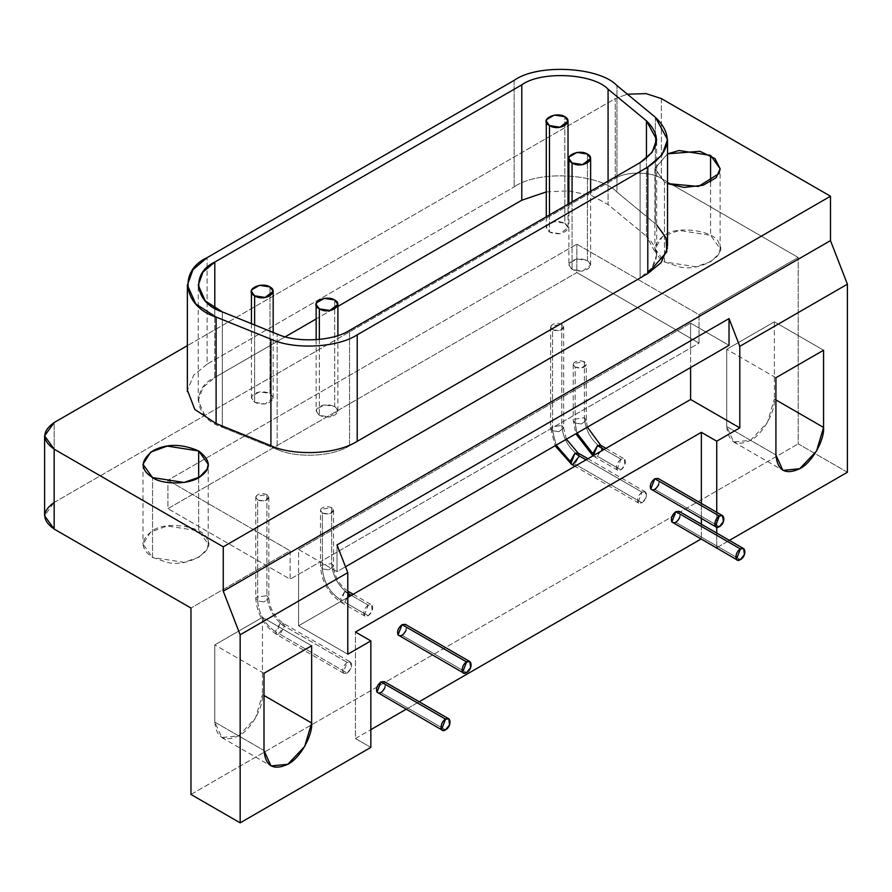 <?xml version="1.0" encoding="UTF-8"?>
<svg xmlns="http://www.w3.org/2000/svg" width="892" height="892" viewBox="0 0 892 892"><rect width="100%" height="100%" fill="white"/><g stroke="black" fill="none" stroke-linecap="round" stroke-linejoin="round"><path stroke-width="0.67" stroke-dasharray="4.46 3.34" d="M263.999 673.293L214.805 644.894L262.46 617.376L311.654 645.775L262.46 617.376L262.46 694.589L263.999 695.481L262.46 694.589L255.48 718.082L238.632 735.867L221.774 737.539L214.805 722.107L263.999 750.507L214.805 722.107L214.805 644.894L263.999 673.293M651.517 489.719L654.773 489.396L719.342 526.67L654.773 489.396L658.775 484.423L658.04 478.413M398.78 635.628L402.047 635.305L466.605 672.579L402.047 635.305L406.038 630.332L405.303 624.333M672.579 522.645L675.835 522.322L740.405 559.596L675.835 522.322L679.827 517.349L679.102 511.35M377.717 692.872L380.984 692.549L445.554 729.834L380.984 692.549L384.976 687.587L384.24 681.577M775.917 377.74L726.724 349.329L774.379 321.822L823.572 350.222L774.379 321.822L774.379 399.036L775.917 399.928L774.379 399.036L767.399 422.529L750.551 440.313L733.703 441.975L726.724 426.554L775.917 454.953L726.724 426.554L726.724 349.329L775.917 377.74M319.336 339.451L319.336 415.371L329.839 416.988L337.89 410.933L334.712 406.496L334.712 299.98L334.712 406.496L324.209 404.868L316.526 409.305L316.147 410.933L319.336 415.371L319.336 339.451M572.073 201.904L572.073 269.451L582.565 271.079L590.627 265.013L587.438 260.575L587.438 154.071L587.438 260.575L576.946 258.948L569.252 263.385L568.884 265.013L572.073 269.451L572.073 201.904M254.621 324.933L254.621 402.314L265.114 403.942L273.175 397.877L269.986 393.439L269.986 286.934L269.986 393.439L259.494 391.822L251.8 396.26L251.433 397.877L254.621 402.314L254.621 324.933M549.472 214.961L549.472 232.087L559.975 233.715L568.026 227.65L564.848 223.212L564.848 116.707L564.848 223.212L554.345 221.584L546.662 226.022L546.283 227.65L549.472 232.087L549.472 214.961M349.53 445.777C333.039 456.637 296.657 458.477 277.144 449.423L277.144 334.043L277.144 449.423L222.342 427.279L222.342 311.899L222.342 427.279L205.272 416.296L198.247 400.541L202.975 387.474L214.805 377.472L214.805 308.242L214.805 377.472L285.273 336.786L214.805 377.472C190.252 388.644 194.813 418.738 222.342 427.279L277.144 449.423C296.657 458.477 333.039 456.637 349.53 445.777L640.11 278.014L640.11 162.623L640.11 278.014C659.467 264.946 661.574 251.02 646.444 236.213L646.444 158.274L646.444 236.213L656.657 254.934L652.097 267.79L640.11 278.014L349.53 445.777L349.53 330.386L349.53 445.777M316.147 318.957L337.89 306.402L316.147 318.957M546.283 191.914L568.026 190.866L546.283 191.914M568.884 190.921L591.976 195.716L608.076 204.58L608.076 181.121L608.076 204.58L646.444 236.213L608.076 204.58L591.976 195.716L568.884 190.921M564.848 223.212C569.921 227.75 568.293 231.251 559.975 233.715C550.632 233.983 546.194 231.418 546.662 226.022C550.922 221.216 556.987 220.279 564.848 223.212M269.986 393.439C275.059 397.977 273.443 401.478 265.114 403.942C255.77 404.21 251.332 401.656 251.8 396.26C256.071 391.454 262.137 390.518 269.986 393.439M587.438 260.575C592.522 265.114 590.894 268.615 582.565 271.079C573.233 271.346 568.795 268.782 569.252 263.385C573.523 258.591 579.588 257.643 587.438 260.575M334.712 406.496C339.785 411.022 338.157 414.524 329.839 416.988C320.496 417.255 316.058 414.702 316.526 409.305C320.786 404.5 326.851 403.563 334.712 406.496M207.111 364.159L193.687 375.22L187.42 390.217L193.687 375.22L207.111 364.159L207.111 257.643L207.111 364.159L514.115 186.907L207.111 364.159M514.115 80.403L514.115 186.907L514.115 80.403M616.974 192.103C602.044 174.921 540.719 168.599 514.115 186.907C540.719 168.599 602.044 174.921 616.974 192.103L616.974 85.599L616.974 192.103L655.341 223.736L616.974 192.103M655.341 117.231L655.341 223.736L655.341 117.231M667.461 247.865L664.852 235.198L656.657 224.873M710.578 182.024L710.578 235.287L720.134 248.6L719.019 253.473L711.448 261.389L695.961 266.786L664.462 261.913L664.462 182.024L667.528 183.596L664.462 182.024L664.462 261.913L654.906 248.6L662.589 236.458L679.08 230.415L710.578 235.287L710.578 182.024M667.528 153.837L654.906 168.711L664.462 182.024L654.918 168.298L667.528 153.837M198.66 477.588L198.66 530.84L208.215 544.153L207.1 549.026L199.529 556.942L184.042 562.339L152.543 557.467L152.543 477.588L152.543 557.467L142.988 544.153L150.659 532.022L167.161 525.968L198.66 530.84L198.66 477.588M54.156 502.441L615.268 178.478L615.268 98.599L627.377 94.173L615.268 98.599L187.376 345.639L615.268 98.599L615.268 178.478L54.156 502.441L54.156 422.552L54.156 502.441L44.6 515.754M601.587 450.873L595.131 456.905L594.172 456.604L593.28 455.667L594.172 456.604L597.439 456.28L620.955 469.861L617.699 470.184L616.963 469.504L620.955 459.213L604.04 449.457L620.955 459.213L624.222 458.889L624.946 464.899L620.955 469.861L597.439 456.28L602.044 448.297L600.974 445.509M576.979 433.122L575.139 422.998L573.233 420.344L573.456 419.363L584.371 417.679C585.486 430.635 591.385 440.849 602.044 448.297C591.385 440.849 585.486 430.635 584.371 417.679L586.278 420.344L581.439 423.979L575.139 422.998L576.979 433.122M600.695 445.309L602.044 448.297M575.139 422.998L575.139 367.08L573.233 364.427L573.456 363.445L584.371 361.762L584.371 417.679L573.456 419.363L573.233 420.344L575.139 422.998L581.439 423.979L586.278 420.344L584.371 417.679L584.371 361.762L586.278 364.427L581.439 368.062L575.139 367.08L575.139 422.998M344.702 602.2L368.218 615.781L364.962 616.104L364.226 615.424L368.218 605.133L351.314 595.365L368.218 605.133L371.485 604.809L372.22 610.808L368.218 615.781L344.702 602.2L349.318 594.206L348.248 591.418L344.702 591.552L340.711 601.844L341.435 602.524L344.702 602.2M347.78 593.325L344.702 591.552L347.78 593.325M348.861 596.781L342.394 602.814L341.435 602.524L340.086 599.536C329.427 592.087 323.54 581.874 322.413 568.918L320.496 566.253L320.719 565.283L331.634 563.588C332.761 576.555 338.648 586.758 349.318 594.206C338.648 586.758 332.761 576.555 331.634 563.588L333.541 566.253L328.713 569.888L322.413 568.918C323.54 581.874 329.427 592.087 340.086 599.536L344.702 591.552L347.78 591.128M333.541 510.335L333.541 566.253L331.634 563.588L331.634 507.671L333.541 510.335L328.713 513.97L322.413 513L322.413 568.918L322.413 513L320.496 510.335L320.719 509.365L331.634 507.671L331.634 563.588L320.719 565.283L320.496 566.253L322.413 568.918L328.713 569.888L333.541 566.253C334.567 576.767 339.373 585.085 347.958 591.229L349.318 594.206M571.571 464.331L574.838 464.007L642.017 502.798L638.75 503.121L638.025 502.441L642.017 492.139L586.055 459.837L642.017 492.139L645.273 491.815L646.009 497.825L642.017 502.798L574.838 464.007L579.443 456.024L578.373 453.225M556.151 445.153L552.549 430.725L550.632 428.06L550.855 427.09L561.77 425.395C562.897 438.362 568.784 448.565 579.443 456.024C568.784 448.565 562.897 438.362 561.77 425.395L563.677 428.06L558.849 431.695L552.549 430.725L556.151 445.153M578.094 453.036L579.443 456.024M552.549 430.725L552.549 329.717L550.632 327.052L550.855 326.082L561.77 324.398L561.77 425.395L550.855 427.09L550.632 428.06L552.549 430.725L558.849 431.695L563.677 428.06L561.77 425.395L561.77 324.398L563.677 327.052L558.849 330.698L552.549 329.717L552.549 430.725M279.976 634.245L347.166 673.025L343.899 673.348L343.164 672.668L347.166 662.377L279.976 623.586L275.985 633.889L276.721 634.569L279.976 634.245L284.593 626.251L283.522 623.463L279.976 623.586L347.166 662.377L350.422 662.054L351.158 668.063L347.166 673.025L279.976 634.245M275.372 631.581C264.712 624.121 258.814 613.919 257.688 600.963L255.781 598.298L256.004 597.317L266.92 595.633C268.035 608.589 273.933 618.803 284.593 626.251L277.68 634.859L276.721 634.569L275.372 631.581L279.976 623.586L283.243 623.263L284.593 626.251C273.933 618.803 268.035 608.589 266.92 595.633L268.827 598.298L263.987 601.933L257.688 600.963C258.814 613.919 264.712 624.121 275.372 631.581M257.688 600.963L257.688 499.955L255.781 497.29L256.004 496.32L266.92 494.625L266.92 595.633L256.004 597.317L255.781 598.298L257.688 600.963L263.987 601.933L268.827 598.298L266.92 595.633L266.92 494.625L268.827 497.29L263.987 500.925L257.688 499.955L257.688 600.963M576.834 244.163L699.049 314.72L699.049 343.119L576.834 272.562L576.834 244.163L576.834 272.562L167.908 508.652L167.908 480.253L576.834 244.163L167.908 480.253L167.908 508.652L290.123 579.209L290.123 550.81L167.908 480.253L290.123 550.81L190.966 608.054L290.123 550.81L290.123 579.209L167.908 508.652L576.834 272.562L699.049 343.119L290.123 579.209L690.598 348.003L690.598 323.149L729.032 345.338L690.598 323.149L298.586 549.472L690.598 323.149L690.598 367.526L690.598 348.003L699.049 343.119L699.049 314.72L576.834 244.163M266.92 494.625C262.203 492.863 258.557 493.432 256.004 496.32C255.725 499.553 258.39 501.092 263.987 500.925C268.983 499.453 269.964 497.346 266.92 494.625M561.77 324.398C557.054 322.636 553.419 323.194 550.855 326.082C550.576 329.315 553.241 330.854 558.849 330.698C563.844 329.215 564.814 327.119 561.77 324.398M331.634 507.671C326.918 505.92 323.283 506.478 320.719 509.365C320.44 512.599 323.105 514.138 328.713 513.97C333.708 512.499 334.678 510.391 331.634 507.671M584.371 361.762C579.655 360 576.02 360.569 573.456 363.445C573.177 366.679 575.842 368.218 581.439 368.062C586.434 366.579 587.415 364.482 584.371 361.762M337.02 544.912L337.02 571.661L345.494 566.766L337.02 571.661L298.586 549.472L298.586 574.325L298.586 549.472L337.02 571.661L337.02 544.912M298.586 625.805L298.586 574.325L298.586 625.805L347.78 654.215L298.586 625.805L347.78 597.406L298.586 625.805M716.733 547.71L729.4 540.385L716.733 547.71L716.733 533.07L716.733 547.71L701.357 538.824L716.733 547.71M716.733 512.298L716.733 527.239L716.733 512.298M701.357 503.423L701.357 518.486L701.357 503.423M701.357 524.195L701.357 538.824L701.357 524.195M355.462 738.531L370.838 729.656L355.462 738.531L355.462 632.015L355.462 738.531L370.838 747.407L355.462 738.531M406.128 709.274L419.173 701.748L406.128 709.274M385.589 684.565L384.976 687.587M680.451 514.327L679.827 517.349M406.652 627.321L406.038 630.332M659.389 481.401L658.775 484.423M615.268 178.478C625.649 171.297 651.004 171.297 661.385 178.478L798.206 257.476L699.049 314.72L798.206 257.476L661.385 178.478C651.004 171.297 625.649 171.297 615.268 178.478M152.543 557.467L167.161 562.339C187.164 567.769 216.511 550.832 207.1 539.281C205.249 526.559 165.165 520.359 152.543 530.84C140.1 539.716 140.1 548.591 152.543 557.467M664.462 261.913L679.08 266.786C699.094 272.216 728.441 255.279 719.019 243.728C717.168 231.006 677.084 224.795 664.462 235.287C652.019 244.163 652.019 253.038 664.462 261.913M661.385 98.599L661.385 178.478L661.385 98.599M847.4 472.258L798.206 443.859L798.206 257.476L798.206 443.859L847.4 472.258M190.966 794.449L798.206 443.859L190.966 794.449M620.955 459.213C617.074 462.413 615.748 465.847 616.963 469.504C619.628 471.366 622.282 469.828 624.946 464.899C626.162 459.837 624.835 457.942 620.955 459.213M368.218 605.133C364.349 608.333 363.011 611.767 364.226 615.424C366.891 617.286 369.556 615.748 372.22 610.808C373.436 605.746 372.098 603.851 368.218 605.133M642.017 492.139C638.137 495.35 636.81 498.773 638.025 502.441C640.69 504.292 643.344 502.765 646.009 497.825C647.224 492.763 645.897 490.868 642.017 492.139M347.166 662.377C343.286 665.577 341.948 669.011 343.164 672.668C345.828 674.53 348.493 672.992 351.158 668.063C352.373 662.99 351.047 661.095 347.166 662.377M726.724 426.554C728.24 442.276 736.179 446.859 750.551 440.313C762.337 434.738 775.438 412.037 774.379 399.036L774.379 321.822L726.724 349.329L726.724 426.554M214.805 722.107C216.31 737.829 224.26 742.412 238.632 735.867C250.418 730.292 263.519 707.59 262.46 694.589L262.46 617.376L214.805 644.894L214.805 722.107M221.774 737.539L270.967 765.938M733.703 441.975L782.897 470.385M337.89 410.933L337.89 335.548M316.147 339.729L316.147 410.933M590.627 265.013L590.627 191.2M568.884 203.744L568.884 265.013M273.175 397.877L273.175 332.437M251.433 323.651L251.433 397.877M568.026 227.65L568.026 204.246M546.283 216.789L546.283 227.65M198.247 400.541L198.247 285.161M656.657 254.934L656.657 139.553M720.134 248.6L720.134 168.711M654.906 168.711L654.906 248.6M208.215 544.153L208.215 464.275M142.988 464.275L142.988 544.153M617.699 470.184L592.946 455.857M605.958 448.353L624.222 458.889M573.233 364.427L573.233 420.344L575.853 433.78M587.371 427.123L586.278 420.344L586.278 364.427M364.962 616.104L341.435 602.524C328.602 593.816 321.622 581.729 320.496 566.253L320.496 510.335M353.221 594.262L371.485 604.809M638.75 503.121L574.927 466.26M587.973 458.733L645.273 491.815M550.632 327.052L550.632 428.06L555.092 445.755M566.431 439.221L563.677 428.06L563.677 327.052M343.899 673.348L276.721 634.569C263.887 625.849 256.907 613.763 255.781 598.298L255.781 497.29M268.827 497.29L268.827 598.298C269.841 608.801 274.647 617.13 283.243 623.263L350.422 662.054"/><path stroke-width="1.34" d="M311.654 645.775L263.999 673.293L263.999 750.507L270.967 765.938L287.826 764.266L304.674 746.481L311.654 722.999L311.654 645.775L311.654 722.999L263.999 695.481L311.654 722.999C312.713 735.989 299.612 758.691 287.826 764.266C273.454 770.811 265.504 766.228 263.999 750.507L263.999 673.293L311.654 645.775M722.609 515.699L658.04 478.413L654.773 478.736L719.342 516.022C713.734 518.966 713.054 530.662 719.342 526.67C725.642 523.403 724.94 512.499 719.342 516.022L654.773 478.736L650.781 489.039L716.086 526.994L715.351 526.313L719.342 516.022L722.609 515.699L723.334 521.697L719.342 526.67L716.086 526.994M469.872 661.608L405.303 624.333L402.047 624.656L466.605 661.931C461.008 664.886 460.317 676.582 466.605 672.579C472.905 669.312 472.214 658.419 466.605 661.931L402.047 624.656L398.044 634.948L463.349 672.903L462.613 672.222L466.605 661.931L469.872 661.608L470.608 667.617L466.605 672.579L463.349 672.903M743.66 548.625L679.102 511.35L675.835 511.673L740.405 548.948C734.796 551.903 734.116 563.588 740.405 559.596C746.704 556.329 746.002 545.436 740.405 548.948L675.835 511.673L671.843 521.965L737.138 559.92L736.413 559.239L740.405 548.948L743.66 548.625L744.396 554.623L740.405 559.596L737.138 559.92M448.81 718.852L384.24 681.577L380.984 681.901L445.554 719.175C439.946 722.13 439.254 733.826 445.543 729.823C451.843 726.556 451.151 715.663 445.554 719.175L380.984 681.901L376.993 692.192L442.287 730.158L441.551 729.478L445.554 719.175L448.81 718.852L449.546 724.861L445.554 729.834L442.287 730.158M823.572 350.222L775.917 377.74L775.917 454.953L782.897 470.385L799.745 468.713L816.593 450.928L823.572 427.435L823.572 350.222L823.572 427.435L775.917 399.928L823.572 427.435C824.632 440.436 811.53 463.138 799.745 468.713C785.373 475.258 777.434 470.675 775.917 454.953L775.917 377.74L823.572 350.222M334.712 299.98C325.781 294.36 308.32 303.102 319.336 308.855C329.304 315.21 344.446 305.142 334.712 299.98L337.89 304.417L329.839 310.483L319.336 308.855L319.336 339.451L319.336 308.855L316.147 304.417L316.526 302.801L324.209 298.363L334.712 299.98M587.438 154.071C578.518 148.451 561.057 157.193 572.073 162.946C582.03 169.302 597.183 159.222 587.438 154.071L590.627 158.508L582.565 164.574L572.073 162.946L572.073 201.904L572.073 162.946L568.884 158.508L569.252 156.88L576.946 152.443L587.438 154.071M269.986 286.934C261.066 281.315 243.605 290.056 254.621 295.81C264.578 302.165 279.731 292.097 269.986 286.934L273.175 291.372L265.114 297.437L254.621 295.81L254.621 324.933L254.621 295.81L251.433 291.372L251.8 289.755L259.494 285.317L269.986 286.934M564.848 116.707C555.917 111.076 538.456 119.818 549.472 125.582C559.44 131.927 574.582 121.858 564.848 116.707L568.026 121.145L559.975 127.199L549.472 125.582L549.472 214.961L549.472 125.582L546.283 121.145L546.662 119.517L554.345 115.079L564.848 116.707M277.144 334.043C296.657 343.097 333.039 341.257 349.53 330.386L640.11 162.623L652.097 152.409L656.657 139.553L646.444 120.833L608.076 89.2C593.269 73.3 541.154 70.669 521.798 84.84L214.805 262.081L202.975 272.093L198.247 285.161L205.272 300.916L222.342 311.899L277.144 334.043L222.342 311.899C194.813 303.347 190.252 273.264 214.805 262.081L214.805 308.242L214.805 262.081L521.798 84.84L521.798 200.221L521.798 84.84C541.154 70.669 593.269 73.3 608.076 89.2L608.076 181.121L608.076 89.2L646.444 120.833L646.444 158.274L646.444 120.833C661.574 135.64 659.467 149.566 640.11 162.623L349.53 330.386C333.039 341.257 296.657 343.097 277.144 334.043M285.273 336.786L316.147 318.957L285.273 336.786M337.89 306.402L521.798 200.221L546.283 191.914L521.798 200.221L337.89 306.402M568.026 190.866L568.884 190.921L568.026 190.866M656.657 224.873L666.045 237.919L666.759 251.923L647.793 273.576L647.793 167.06L647.793 273.576L357.224 441.339C333.53 456.091 290.257 455.02 270.912 445.699L216.109 423.544L194.813 409.439L187.42 390.217L194.813 409.439L216.109 423.544L216.109 317.039L216.109 423.544L270.912 445.699L270.912 339.183L216.109 317.039L195.749 303.949L187.376 285.161L193.018 269.574L207.111 257.643L514.115 80.403C537.196 63.499 599.335 66.644 616.974 85.599L655.341 117.231L667.528 139.553L662.087 154.874L647.793 167.06L357.224 334.823L647.793 167.06C670.873 151.495 673.393 134.882 655.341 117.231L616.974 85.599C599.335 66.644 537.196 63.499 514.115 80.403L207.111 257.643C177.843 270.967 183.284 306.848 216.109 317.039L270.912 339.183C294.17 349.976 337.555 347.78 357.224 334.823C337.555 347.78 294.17 349.976 270.912 339.183L270.912 445.699C290.257 455.02 333.53 456.091 357.224 441.339L357.224 334.823L357.224 441.339L647.793 273.576L661.095 262.649L667.461 247.865M710.578 155.398L710.578 182.024L710.578 155.398L679.08 150.525L667.528 153.837L699.897 151.294L714.96 158.542L720.134 168.789L716.176 177.709L703.219 185.213L683.963 187.431L667.528 183.596L698.481 186.45L719.019 173.583L720.134 168.711L710.578 155.398M198.66 450.962L198.66 477.588L198.66 450.962L167.161 446.089L150.659 452.132L142.988 464.275L152.543 477.588L184.042 482.46L199.529 477.064L207.1 469.147L208.215 464.275L198.66 450.962M54.156 422.552L187.376 345.639L54.156 422.552C41.712 431.427 41.712 440.302 54.156 449.178L223.256 546.818L830.485 196.229L661.385 98.599L646.087 93.627L627.377 94.173L646.087 93.627L661.385 98.599L830.485 196.229L223.256 546.818L223.256 591.195L830.485 240.606L830.485 196.229L830.485 240.606L223.256 591.195L240.16 634.781L347.78 572.642L347.78 654.215L370.838 640.891L355.462 632.015L701.357 432.319L716.733 441.194L739.791 427.881L690.598 399.482L347.78 597.406L690.598 399.482L739.791 427.881L739.791 346.319L729.032 318.589L337.02 544.912L347.78 572.642L337.02 544.912L729.032 318.589L729.032 345.338L729.032 318.589L739.791 346.319L847.4 284.191L830.485 240.606L847.4 284.191L739.791 346.319L739.791 427.881L716.733 441.194L716.733 512.298L716.733 441.194L701.357 432.319L701.357 503.423L701.357 432.319L355.462 632.015L370.838 640.891L370.838 747.407L370.838 640.891L347.78 654.215L347.78 572.642L240.16 634.781L240.16 822.848L370.838 747.407L240.16 822.848L240.16 634.781L223.256 591.195L223.256 546.818L54.156 449.178L54.156 529.067L190.966 608.054L190.966 794.449L240.16 822.848L190.966 794.449L190.966 608.054L54.156 529.067L54.156 449.178L44.6 435.865L54.156 422.552M152.543 477.588C139.821 469.426 140.122 460.383 153.446 450.46C166.949 443.547 182.013 443.714 198.66 450.962C210.512 459.96 211.449 468.222 201.458 475.748C190.732 485.281 161.887 484.735 152.543 477.588M604.04 449.457L597.439 445.632L593.28 455.667L592.823 453.627L576.979 433.122L592.823 453.627L597.439 445.632L604.04 449.457M600.974 445.509L597.439 445.632L600.695 445.309L605.958 448.353M602.044 448.297L601.587 450.873M351.314 595.365L347.78 593.325L351.314 595.365M349.318 594.206L348.861 596.781M347.958 591.229L353.221 594.262M586.055 459.837L574.838 453.359L570.847 463.65L571.571 464.331L570.222 461.342L556.151 445.153L570.222 461.342L574.838 453.359L586.055 459.837M578.373 453.225L574.838 453.359L578.094 453.036L587.973 458.733M579.443 456.024L572.53 464.62L571.571 464.331L574.927 466.26M345.494 566.766L729.032 345.338L345.494 566.766M690.598 367.526L690.598 399.482L690.598 367.526M729.4 540.385L847.4 472.258L847.4 284.191L847.4 472.258L729.4 540.385M716.733 527.239L716.733 533.07L716.733 527.239M701.357 518.486L701.357 524.195L701.357 518.486M370.838 729.656L406.128 709.274L370.838 729.656M419.173 701.748L700.978 539.047L419.173 701.748M384.976 687.587C382.311 692.515 379.646 694.054 376.993 692.192C375.766 688.535 377.104 685.101 380.984 681.901L385.589 684.565M679.827 517.349C677.173 522.288 674.508 523.827 671.843 521.965C670.628 518.308 671.955 514.874 675.835 511.673L680.451 514.327M406.038 630.332C403.374 635.271 400.709 636.81 398.044 634.948C396.828 631.291 398.167 627.856 402.047 624.656L406.652 627.321M658.775 484.423C656.111 489.362 653.446 490.89 650.781 489.039C649.566 485.371 650.892 481.948 654.773 478.736L659.389 481.401M44.6 435.865L44.6 515.754L54.156 529.067C41.712 520.192 41.712 511.317 54.156 502.441M337.89 335.548L337.89 304.417M316.147 304.473L316.147 339.729M590.627 191.2L590.627 158.508M568.884 158.564L568.884 203.744M273.175 332.437L273.175 291.372M251.433 291.428L251.433 323.651M568.026 204.246L568.026 121.145M546.283 121.189L546.283 216.789M187.376 391.666L187.376 285.161M667.528 246.058L667.528 139.553M575.853 433.78L592.946 455.857M600.695 445.309L587.371 427.123M555.092 445.755L571.571 464.331M578.094 453.036L566.431 439.221"/></g></svg>
